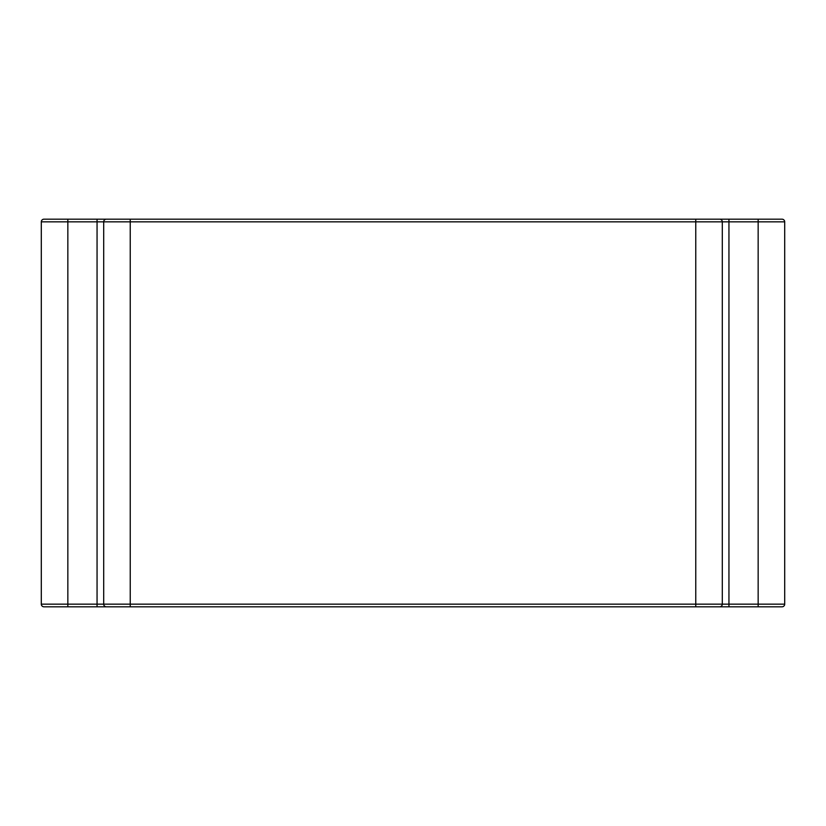 <?xml version="1.0" encoding="UTF-8"?>
<svg xmlns="http://www.w3.org/2000/svg" width="826" height="826" viewBox="0 0 826 826"><rect width="100%" height="100%" fill="white"/><g stroke="black" fill="none" stroke-linecap="round" stroke-linejoin="round"><path stroke-width="1.24" d="M67.846 219.189L67.846 221.843L41.3 221.843A2.654 2.654 0 0 1 43.954 219.189L106.347 219.189A2.654 2.654 0 0 0 103.694 221.843L103.694 604.157L103.694 221.843L695.76 221.843L695.76 604.157L130.24 604.157L130.24 219.189L106.347 219.189M130.24 606.811L106.347 606.811A2.654 2.654 0 0 1 103.694 604.157L130.24 604.157L130.24 606.811L782.046 606.811A2.654 2.654 0 0 0 784.7 604.157L784.7 221.843L695.76 221.843L695.76 219.189L130.24 219.189M41.3 221.843L41.3 604.157A2.654 2.654 0 0 0 43.954 606.811L106.347 606.811A2.654 2.654 0 0 1 103.694 604.157L97.055 604.157L97.055 221.843L103.694 221.843M695.76 606.811L695.76 604.157L722.306 604.157L722.306 221.843L722.306 604.157A2.654 2.654 0 0 1 719.653 606.811M782.046 219.189A2.654 2.654 0 0 1 784.7 221.843A2.654 2.654 0 0 0 782.046 219.189L105.016 219.189M127.586 219.189L695.76 219.189M719.653 219.189A2.654 2.654 0 0 1 722.306 221.843A2.654 2.654 0 0 0 719.653 219.189M67.846 606.811L67.846 221.843L97.055 221.843L97.055 219.189M722.306 604.157L728.945 604.157L728.945 219.189M784.7 604.157L758.154 604.157L758.154 219.189M728.945 606.811L728.945 604.157L758.154 604.157L758.154 606.811M43.954 606.811A2.654 2.654 0 0 1 41.3 604.157L97.055 604.157L97.055 606.811"/></g></svg>
